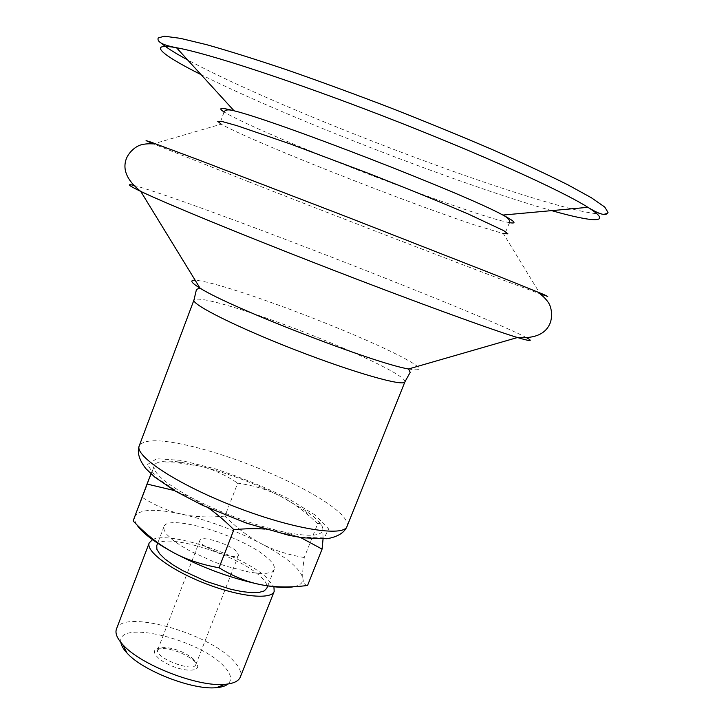<?xml version="1.0" encoding="UTF-8"?>
<svg xmlns="http://www.w3.org/2000/svg" width="724" height="724" viewBox="0 0 724 724"><rect width="100%" height="100%" fill="white"/><g stroke="black" fill="none" stroke-linecap="round" stroke-linejoin="round"><path stroke-width="0.54" stroke-dasharray="3.62 2.71" d="M193.942 659.627L193.218 658.894C184.511 651.926 174.602 648.089 163.479 647.356L157.742 649.709C153.56 657.428 193.751 673.021 195.878 664.496L193.942 659.627M195.371 662.098L194.548 661.265C184.701 653.374 173.488 649.021 160.9 648.215C148.411 648.261 155.072 659.311 172.312 666.152C189.453 673.175 203.462 670.442 195.371 662.098M236.25 551.091C228.187 543.552 200.973 535.28 199.987 540.131C196.557 545.851 237.237 561.634 238.567 555.1L236.25 551.091M156.755 545.625C160.502 531.181 236.241 553.86 259.753 575.861C265.527 580.974 267.871 585.119 266.785 588.304M266.966 557.534C243.155 536.113 167.407 513.063 163.941 526.764L164.131 530.258L166.982 534.647L172.439 539.742L180.267 545.29L190.104 551.018L213.77 561.797L226.34 566.268L249.644 572.204L259.174 573.39L266.631 573.299L271.699 571.978L274.188 569.526C275.211 566.512 272.803 562.512 266.966 557.534M152.52 539.67C168.683 530.529 241.961 554.982 266.061 577.128L273.925 586.766M116.455 629.029C122.32 608.848 207.797 632.604 233.2 660.514C239.517 667.03 241.888 672.542 240.305 677.058M120.863 642.45C116.283 618.993 200.123 639.355 224.114 666.478C231.164 673.981 232.458 679.818 227.997 683.999M307.573 585.463C304.885 585.264 303.32 582.929 302.885 578.458C303.311 582.603 300.297 585.363 293.835 586.721M304.261 557.525C287.727 554.729 273.373 550.086 261.192 543.606C286.668 557.209 300.569 568.82 302.885 578.458C302.406 574.051 302.867 567.073 304.261 557.525L317.709 523.678C320.406 522.963 322.108 524.529 322.813 528.366L323.049 539.09M224.947 516.094C208.892 517.642 194.484 516.99 181.724 514.14C208.738 520.411 235.228 530.24 261.192 543.606C248.947 537.199 236.866 528.022 224.947 516.094L237.698 483.152C253.436 485.397 267.5 489.65 279.889 495.913C289.736 500.854 299.519 507.524 309.238 515.941L317.709 523.678M136.881 524.809C134.755 521.461 134.139 518.646 135.035 516.375L133.144 521.018M142.366 497.479L135.035 516.375C139.47 509.153 155.027 508.411 181.724 514.14C168.963 511.388 155.841 505.832 142.366 497.479L155.334 463.143L177.86 462.871L200.095 466.111L181.045 462.265C165.479 460.012 156.538 461.107 154.239 465.541C152.393 472.591 165.235 483.541 192.774 498.402C222.377 513.443 252.151 524.511 282.089 531.606L264.749 529.072M208.639 508.13L192.774 498.402L174.403 490.555M150.99 473.84L155.334 463.143M300.551 537.498L282.089 531.606C309.99 537.389 323.565 536.312 322.813 528.366C321.709 523.633 315.791 517.633 305.057 510.366L279.889 495.913C253.626 482.926 227.028 472.989 200.095 466.111C212.838 469.233 225.372 474.917 237.698 483.152M608.024 212.458C604.241 216.331 583.924 212.901 547.082 202.177C446.156 173 263.717 101.098 187.57 59.866M161.841 43.63C158.99 41.159 157.778 39.268 158.194 37.983M315.302 515.144L288.324 498.637C265.219 487.234 240.83 477.297 215.173 468.826L181.072 460.392L156.71 458.717L147.352 464.609L156.266 477.569L183.072 495.334C208.774 508.474 236.386 519.796 265.898 529.307L302.532 537.489L324.633 537.136L328.642 528.936L315.302 515.144M404.924 381.829C405.349 379.539 398.834 374.86 385.376 367.783C354.697 351.583 293.184 326.624 247.988 311.854C215.227 301.175 197.227 297.229 193.969 299.998M408.535 368.978C425.531 371.874 421.866 367.131 397.521 354.76C364.109 337.855 298.351 311.347 249.97 295.111C222.358 285.826 204.087 280.867 195.154 280.215M526.71 337.791C519.488 333.9 504.963 327.32 483.116 318.053C420.952 291.691 315.32 250.205 234.386 220.205C183.1 201.182 149.551 189.57 133.732 185.362M248.947 181.887L153.452 143.886L221.209 124.166C231.725 130.058 253.943 140.031 287.862 154.076C347.14 178.629 428.78 209.698 474.491 224.938L503.379 233.617L540.113 293.863L498.945 278.496C435.622 254.522 329.52 213.499 248.947 181.887M509.434 222.639C503.632 221.598 493.768 218.838 479.831 214.349C433.441 199.462 351.04 168.258 291.329 143.135C256.948 128.682 234.549 118.302 224.132 111.976M551.652 210.63L540.973 207.535C469.514 186.321 355.475 143.524 269.418 106.166C242.83 94.636 220.042 84.129 201.055 74.635M347.031 526.393C348.516 521.461 343.04 514.493 330.587 505.479C302.225 484.818 241.988 458.98 196.267 447.459C163.126 439.16 144.121 438.608 139.243 445.794M163.479 647.356L160.9 648.215M193.218 658.894L194.548 661.265M195.878 664.496L238.567 555.1M157.742 649.709L199.987 540.131M163.941 526.764L157.669 543.226M274.188 569.526L267.726 585.915M181.045 462.265L177.86 462.871M305.057 510.366L309.238 515.941M223.978 112.356L220.793 120.998L221.209 124.166M509.298 223.019L505.823 231.553L503.379 233.617"/><path stroke-width="1.09" d="M267.726 585.915L266.785 588.304L264.224 590.929L259.102 592.404L251.599 592.648L242.042 591.599L230.902 589.291L206.177 581.39L182.593 570.548L172.801 564.738L165.036 559.073L159.66 553.833L156.873 549.281L156.755 545.625L157.669 543.226M273.925 586.766L274.188 591.39C271.328 600.042 239.517 596.847 205.345 583.535C171.126 570.322 145.479 551.236 149.207 542.909L152.52 539.67M274.188 591.39L240.305 677.058C238.612 681.184 233.472 683.61 224.874 684.343C198.331 687.311 140.537 664.894 122.944 644.803C117.089 638.468 114.926 633.21 116.455 629.029L149.207 542.909M227.997 683.999C225.58 686.008 221.698 687.23 216.358 687.664C192.892 690.325 142.528 670.786 126.99 653.003C123.342 649.084 121.297 645.564 120.863 642.45M293.835 586.721C286.414 588.15 275.527 587.499 261.165 584.748C274.849 587.445 290.315 587.68 307.573 585.463L322.08 549.1L300.551 537.498M133.144 521.018L133.089 520.972C143.542 531.841 153.95 540.593 164.303 547.226L172.258 551.96C185.453 559.281 201.055 564.557 219.064 567.779C233.019 576.232 246.585 581.788 259.771 584.467C230.024 578.014 200.856 567.182 172.258 551.96L164.529 547.525C150.357 538.937 141.144 531.371 136.881 524.809M261.165 584.748L259.762 584.467L261.165 584.748M264.749 529.072C255.653 528.366 245.355 528.583 233.861 529.706C225.137 521.018 216.729 513.823 208.639 508.13M174.403 490.555L147.044 484.048L150.99 473.84M323.049 539.09L322.08 549.1M147.044 484.048L133.089 520.972M233.861 529.706L219.064 567.779M187.57 59.866C175.317 53.223 166.737 47.811 161.841 43.63M201.055 74.635C161.506 54.852 146.112 42.236 176.502 47.739C166.167 45.748 156.511 42.825 158.194 37.983L164.285 36.2L180.376 38.336L206.639 44.68C229.037 51.006 255.717 59.377 286.695 69.794C319.556 81.242 353.964 93.849 389.937 107.623C425.784 121.704 459.704 135.596 491.677 149.307C521.579 162.502 546.928 174.312 567.734 184.738L591.408 197.77L604.73 207.037L608.024 212.458C605.997 217.164 596.902 212.811 587.924 207.326C614.079 223.752 594.205 222.684 551.652 210.63M195.154 280.215C189.498 280.025 191.109 282.65 199.969 288.08C229.137 307.076 374.19 363.339 408.535 368.978L410.209 372.326L404.924 381.829C404.137 386.897 354.498 372.905 295.872 350.135C237.228 327.411 191.136 304.279 193.969 299.998L196.476 289.428L199.969 288.08L140.727 191.389C165.515 203.263 241.825 234.694 327.728 268.007C413.621 301.329 491.171 329.574 517.479 337.529C530.43 341.42 533.507 341.511 526.71 337.791M133.732 185.362C126.211 183.525 128.537 185.534 140.727 191.389C126.727 180.294 122.039 169.117 126.664 157.868C131.189 148.447 139.714 144.954 141.198 144.863C144.257 143.931 148.348 143.605 153.452 143.886L146.076 140.637L150.52 141.967L198.204 159.723L347.475 217.091L496.393 275.382L543.579 294.424L547.751 296.442L540.113 293.863C544.077 297.102 546.873 300.098 548.502 302.849C549.534 303.917 553.48 312.252 550.466 322.261C546.294 333.673 535.298 338.769 517.479 337.529L408.535 368.978M221.209 124.166L217.725 121.288L222.865 121.713L236.974 125.677L290.134 143.904L364.959 172.013C404.598 187.453 441.495 202.476 468.817 214.268L503.814 230.685L507.886 233.834L503.379 233.617M224.132 111.976C217.462 107.722 220.775 107.333 234.069 110.79C276.387 120.953 464.799 194.032 502.899 215.064C515.054 221.472 517.226 223.997 509.434 222.639M223.978 112.356C224.766 109.74 228.132 109.224 234.069 110.79L176.502 47.739C207.155 53.087 292.641 80.943 386.209 117.243C479.777 153.524 561.679 190.602 587.924 207.326L502.899 215.064C508.348 217.906 510.474 220.558 509.298 223.019M347.031 526.393C344.452 532.692 337.755 536.819 326.94 538.765L302.632 537.814L289.039 535.344L246.432 523.153L202.458 505.289L175.543 491.225L154.791 477.125L145.922 468.69C139.126 459.957 136.908 452.328 139.243 445.794C134.239 455.93 177.416 484.465 235.11 506.773C292.758 529.208 343.891 537.244 347.031 526.393L404.924 381.829M216.358 687.664L224.874 684.343M126.99 653.003L122.944 644.803M139.243 445.794L193.969 299.998"/></g></svg>
